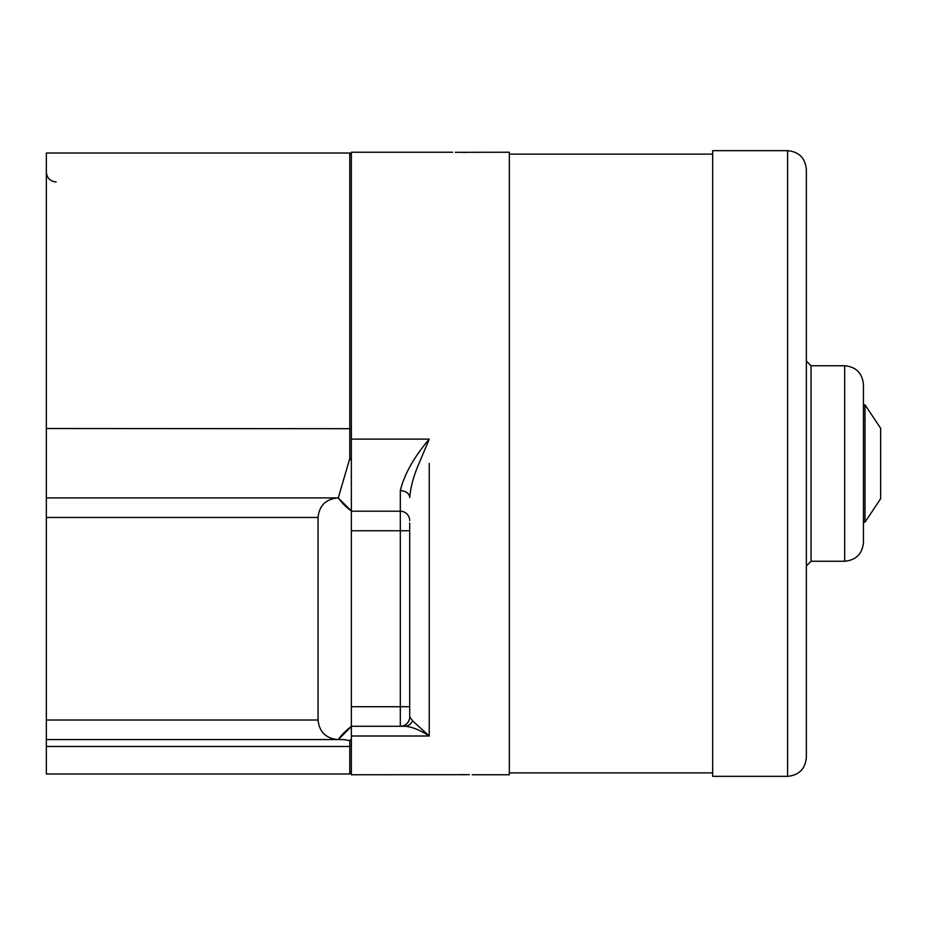 <?xml version="1.0" encoding="UTF-8"?>
<svg xmlns="http://www.w3.org/2000/svg" width="927" height="927" viewBox="0 0 927 927"><rect width="100%" height="100%" fill="white"/><g stroke="black" fill="none" stroke-linecap="round" stroke-linejoin="round"><path stroke-width="1.39" d="M351.356 772.411L349.792 773.975L46.35 773.975L46.35 739.572L343.639 739.572L349.792 740.58L351.356 738.958L351.356 774.763L469.363 774.682M469.282 774.682L462.469 774.601M472.179 774.763L509.329 774.763L509.329 152.237L455.308 152.318M462.503 152.399L466.235 152.376M409.699 522.932L409.699 716.884L412.596 720.835L429.247 736.003C419.502 729.781 411.287 726.536 404.612 726.27L351.356 726.27L351.356 706.722L351.356 726.478L338.262 739.572A58.656 58.656 0 0 1 351.356 726.478L351.356 738.958M412.596 720.835A9.386 8.806 90 0 1 404.612 726.27L400.313 726.27A9.386 9.386 0 0 0 409.699 716.884L409.699 714.543M419.004 463.5C413.778 475.331 410.673 486.675 409.699 497.544A9.386 6.918 180 0 0 400.313 490.626C404.299 474.346 413.94 457.185 429.247 439.12L419.004 463.5M452.631 152.237L351.356 152.237L351.356 460.58L349.792 458.529L349.792 153.025L46.35 153.025L46.35 428.517L351.356 428.691M409.699 530.754L400.313 530.754L400.313 511.206A9.386 9.386 0 0 1 409.699 520.592A9.386 9.386 0 0 0 400.313 511.206L351.356 511.206L351.356 706.722L400.313 706.722L400.313 530.754L351.356 530.754L351.356 460.58M349.792 773.975L349.792 740.58M46.35 739.572L46.35 497.915L338.262 497.915L351.356 510.997A58.656 58.656 0 0 1 338.262 497.915L349.792 458.529M46.35 497.915L46.35 428.517M46.35 517.463L318.042 517.463C319.282 505.667 325.794 499.155 337.59 497.915M318.042 517.463L318.042 720.012C319.282 731.809 325.794 738.321 337.59 739.572M46.35 562.932L46.35 517.602M863.443 444.798L863.443 542.492C862.33 553.894 856.073 560.14 844.671 561.252L844.671 365.748C856.073 366.86 862.33 373.106 863.443 384.508L863.443 444.798M806.351 393.882L806.351 757.556C805.239 768.958 798.981 775.215 787.591 776.328L787.591 150.672C798.981 151.785 805.239 158.042 806.351 169.444L806.351 393.882M787.591 150.672L712.666 150.672L712.666 776.328L787.591 776.328M865.007 404.844L880.65 428.309L880.65 498.691L865.007 522.156L865.007 404.844L863.443 404.844M429.247 463.5L429.247 736.003L351.356 736.003M429.247 439.12L351.356 439.12M400.313 511.206L400.313 490.626M400.313 726.27L400.313 706.722L409.699 706.722M46.35 746.49L349.792 746.49L351.356 745.065M46.35 720.012L318.042 720.012M338.262 739.572A58.656 58.656 0 0 1 351.356 726.478M806.351 361.055L811.044 365.748L811.044 561.252L844.671 561.252M56.13 181.959C50.185 181.379 46.929 178.123 46.35 172.179M351.356 154.589L349.792 153.025M712.666 772.863L509.329 772.863M712.666 154.137L509.329 154.137M811.044 561.252L806.351 565.945M811.044 365.748L844.671 365.748M865.007 522.156L863.443 522.156"/></g></svg>
